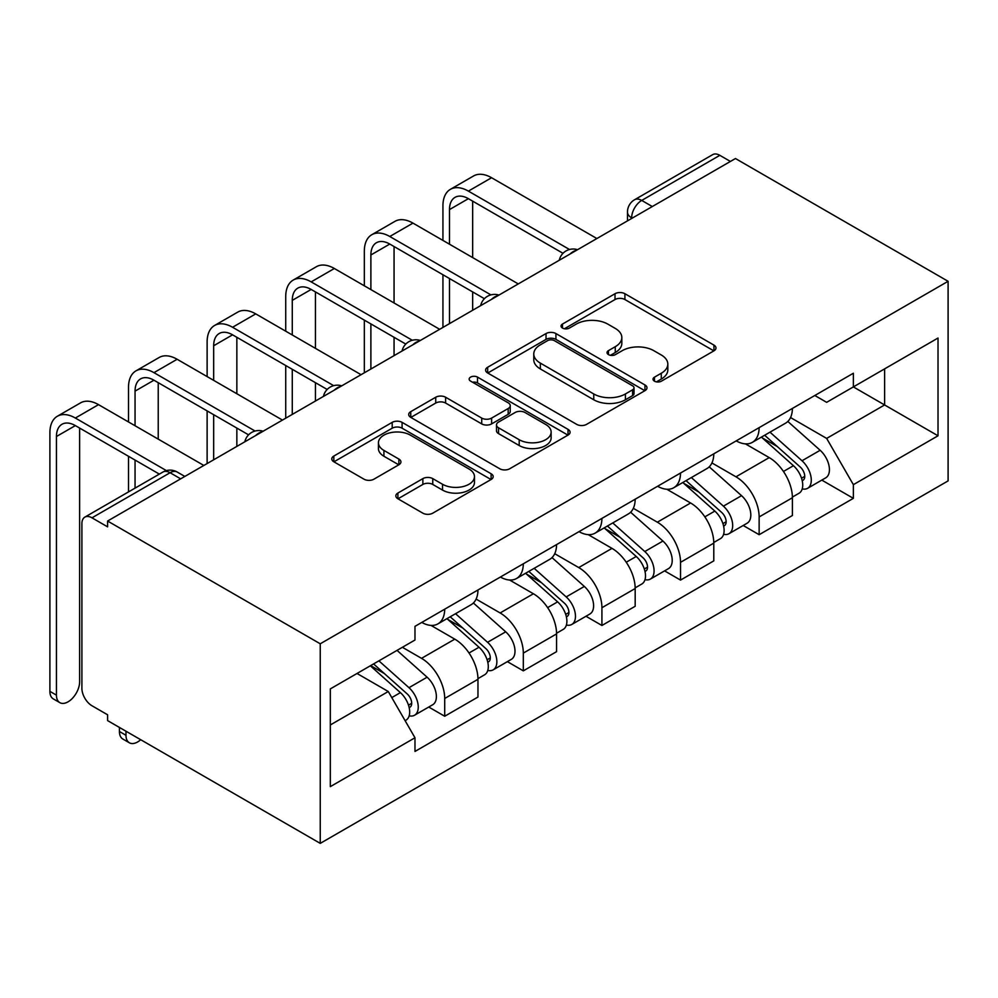 <?xml version="1.0" encoding="UTF-8"?>
<svg xmlns="http://www.w3.org/2000/svg" width="998" height="998" viewBox="0 0 998 998"><rect width="100%" height="100%" fill="white"/><g stroke="black" fill="none" stroke-linecap="round" stroke-linejoin="round"><path stroke-width="1.5" d="M654.463 381.174A4.89 2.832 0 0 0 661.387 381.174L713.944 350.834A6.998 4.042 0 0 0 715.99 347.978A6.998 4.042 0 0 0 713.944 345.121L624.91 293.724A6.998 4.042 0 0 0 615.018 293.724L562.473 324.063A4.89 2.832 0 0 0 561.038 326.059A4.89 2.832 0 0 0 562.473 328.055A4.89 2.832 0 0 0 569.396 328.055L576.195 324.138A22.38 12.924 0 0 1 607.857 324.138L615.267 328.417A22.38 12.924 0 0 1 621.829 337.561A22.38 12.924 0 0 1 615.267 346.693L608.468 350.622A4.89 2.832 0 0 0 607.034 352.618A4.89 2.832 0 0 0 608.468 354.614A4.89 2.832 0 0 0 615.392 354.614L622.191 350.697A22.38 12.924 0 0 1 653.852 350.697L661.275 354.976A22.38 12.924 0 0 1 667.824 364.108A22.38 12.924 0 0 1 661.275 373.252L654.463 377.182A4.89 2.832 0 0 0 653.029 379.178A4.89 2.832 0 0 0 654.463 381.174L654.463 377.182M397.89 493.049A6.998 4.042 0 0 0 395.844 495.894A6.998 4.042 0 0 0 397.89 498.751L422.865 513.172A6.998 4.042 0 0 0 432.758 513.172L491.128 479.477A6.998 4.042 0 0 0 493.174 476.62A6.998 4.042 0 0 0 491.128 473.763L402.094 422.366A6.998 4.042 0 0 0 392.202 422.366L333.831 456.061A6.998 4.042 0 0 0 331.785 458.918A6.998 4.042 0 0 0 333.831 461.775L364.008 479.19A6.998 4.042 0 0 0 373.901 479.19L398.876 464.769A6.998 4.042 0 0 0 400.922 461.912A6.998 4.042 0 0 0 398.876 459.068L383.918 450.422A18.713 10.803 0 0 1 378.442 442.788A18.713 10.803 0 0 1 389.981 432.808A18.713 10.803 0 0 1 410.378 435.14L468.985 468.985A18.713 10.803 0 0 1 474.474 476.62A18.713 10.803 0 0 1 462.922 486.6A18.713 10.803 0 0 1 442.526 484.267L432.758 478.628A6.998 4.042 0 0 0 422.865 478.628L397.89 493.049L397.89 498.751M320.246 643.797L107.597 521.031L735.451 158.532L948.1 281.299L320.246 643.797L320.246 843.372L948.1 480.886L948.1 281.299M576.694 424.362A6.998 4.042 0 0 0 586.587 424.362L644.945 390.667A6.998 4.042 0 0 0 646.991 387.81A6.998 4.042 0 0 0 644.945 384.954L555.923 333.557A6.998 4.042 0 0 0 546.031 333.557L487.66 367.252A6.998 4.042 0 0 0 485.614 370.108A6.998 4.042 0 0 0 487.66 372.965L576.694 424.362M472.553 382.234A4.89 2.832 0 0 1 477.518 382.92L477.518 377.107L568.037 429.365A6.998 4.042 0 0 1 570.083 432.221A6.998 4.042 0 0 1 568.037 435.078L509.666 468.773A6.998 4.042 0 0 1 499.773 468.773L410.752 417.376L410.752 411.663A6.998 4.042 0 0 0 408.706 414.519A6.998 4.042 0 0 0 410.752 417.376M410.752 411.663L435.727 397.241A6.998 4.042 0 0 1 445.619 397.241L481.722 418.087A6.998 4.042 0 0 0 491.615 418.087L508.182 408.519A6.998 4.042 0 0 0 510.24 405.662A6.998 4.042 0 0 0 508.182 402.805L470.594 381.099A4.89 2.832 0 0 1 469.16 379.103A4.89 2.832 0 0 1 472.191 376.496A4.89 2.832 0 0 1 477.518 377.107M107.597 521.031L107.597 526.844L91.978 517.825A14.246 8.233 -120 0 0 84.855 517.114A14.246 8.233 -120 0 0 81.898 523.638L81.898 688.308A14.246 8.233 -120 0 0 91.978 705.761L107.597 714.78L107.597 720.606L320.246 843.372M652.305 206.536L641.726 200.423A14.246 8.233 60 0 0 634.603 199.725L712.709 154.628A14.246 8.233 60 0 1 719.832 155.339L641.726 200.423A14.246 8.233 120 0 0 631.647 217.888L631.647 218.462M730.411 161.439L719.832 155.339M759.141 427.643A32.784 18.925 60 0 1 752.355 442.351L785.601 423.152A32.784 18.925 -120 0 0 792.4 408.444M711.936 462.935L735.963 476.807A32.784 18.925 60 0 1 759.141 516.952L792.4 497.752A32.784 18.925 -120 0 0 769.221 457.608L745.406 443.861M792.4 497.752L792.4 515.504L759.141 534.703L743.198 525.497M752.355 442.351A32.784 18.925 60 0 1 736.212 440.879M759.141 516.952L759.141 534.703M680.524 473.027A32.784 18.925 60 0 1 673.737 487.735L706.996 468.536A32.784 18.925 -120 0 0 713.782 453.828M664.581 570.881L680.524 580.087L713.782 560.888L713.782 543.137A32.784 18.925 -120 0 0 690.604 502.992L666.801 489.245M673.737 487.735A32.784 18.925 60 0 1 657.607 486.263M633.331 508.319L657.345 522.191A32.784 18.925 60 0 1 680.524 562.336L680.524 580.087M601.919 518.411A32.784 18.925 60 0 1 595.132 533.119L628.391 513.92A32.784 18.925 -120 0 0 635.177 499.212M585.976 616.265L601.919 625.472L635.177 606.273L635.177 588.521A32.784 18.925 -120 0 0 611.999 548.376L588.196 534.629M595.132 533.119A32.784 18.925 60 0 1 578.99 531.647M554.726 553.703L578.74 567.575A32.784 18.925 60 0 1 601.919 607.72L601.919 625.472M523.314 563.795A32.784 18.925 60 0 1 516.527 578.503L549.786 559.304A32.784 18.925 -120 0 0 556.572 544.596M507.371 661.649L523.314 670.856L556.572 651.657L556.572 633.905A32.784 18.925 -120 0 0 533.394 593.76L509.591 580.013M516.527 578.503A32.784 18.925 60 0 1 500.385 577.031M476.108 599.087L500.135 612.959A32.784 18.925 60 0 1 523.314 653.104L523.314 670.856M444.709 609.179A32.784 18.925 60 0 1 437.91 623.887L471.168 604.688A32.784 18.925 -120 0 0 477.955 589.98M428.753 707.033L444.709 716.24L477.967 697.041L477.967 679.289A32.784 18.925 -120 0 0 454.789 639.144L430.974 625.397M437.91 623.887A32.784 18.925 60 0 1 421.78 622.415M402.381 647.29L421.53 658.343A32.784 18.925 60 0 1 444.709 698.488L444.709 716.24M814.817 395.495L826.656 402.331L938.02 338.035L884.615 368.873L884.615 404.951L826.656 438.409L790.541 417.551M330.326 724.96L388.272 691.514L414.981 737.771L330.326 786.636L330.326 688.894L414.981 640.017L414.981 626.345L853.365 373.24L853.365 386.912L938.02 435.789L853.365 484.666L826.656 438.409M938.02 338.035L938.02 435.789M414.981 737.771L414.981 751.444L853.365 498.339L853.365 484.666M388.272 691.514L357.022 673.475M821.803 480.113L853.365 498.339M656.422 381.872L661.275 379.065A22.38 12.924 0 0 0 667.824 369.934L667.824 364.108M621.829 337.561L621.829 343.374A22.38 12.924 0 0 1 615.267 352.519L610.427 355.313M713.857 350.884L624.91 299.537A6.998 4.042 0 0 0 615.018 299.537L564.431 328.754M644.858 390.729L555.923 339.382A6.998 4.042 0 0 0 546.031 339.382L487.76 373.015M632.582 389.819A4.89 2.832 0 0 0 634.017 387.81A4.89 2.832 0 0 0 632.582 385.814L554.439 340.692A4.89 2.832 0 0 0 547.503 340.692L540.342 344.834A22.38 12.924 0 0 0 533.78 353.978A22.38 12.924 0 0 0 540.342 363.11L593.76 393.961A22.38 12.924 0 0 0 625.409 393.961L632.582 389.819L632.582 395.632A4.89 2.832 0 0 0 634.017 393.636L634.017 387.81M533.78 353.978L533.78 359.791A22.38 12.924 0 0 0 540.342 368.936L540.342 363.11M632.582 395.632L625.409 399.774A22.38 12.924 0 0 1 593.76 399.774L540.342 368.936M410.839 417.426L435.727 403.055L435.727 397.241M510.24 405.662L510.24 411.475A6.998 4.042 0 0 1 508.182 414.332L491.615 423.901A6.998 4.042 0 0 1 481.722 423.901L445.619 403.055A6.998 4.042 0 0 0 435.727 403.055M477.518 382.92L567.937 435.128M519.197 439.719A18.713 10.803 0 0 0 539.581 442.052A18.713 10.803 0 0 0 551.133 432.072A18.713 10.803 0 0 0 545.657 424.437L525.01 412.511A6.998 4.042 0 0 0 515.118 412.511L498.538 422.079A6.998 4.042 0 0 0 496.493 424.936A6.998 4.042 0 0 0 498.538 427.793L519.197 439.719L519.197 445.532A18.713 10.803 0 0 0 539.581 447.877A18.713 10.803 0 0 0 551.133 437.897L551.133 432.072M496.493 424.936L496.493 430.762A6.998 4.042 0 0 0 498.538 433.606L498.538 427.793M519.197 445.532L498.538 433.606M474.474 476.62L474.474 482.446A18.713 10.803 0 0 1 462.922 492.426A18.713 10.803 0 0 1 442.526 490.08L432.758 484.442A6.998 4.042 0 0 0 422.865 484.442L397.977 498.813M378.442 442.788L378.442 448.601A18.713 10.803 0 0 0 383.918 456.248L383.918 450.422M398.788 464.831L383.918 456.248M491.028 479.539L402.094 428.192A6.998 4.042 0 0 0 392.202 428.192L333.931 461.825M761.412 437.124L793.447 465.704A17.814 10.292 60 0 1 799.036 493.249L792.387 497.091M762.26 437.885L777.342 446.58M764.643 435.253L800.284 467.064A8.545 4.94 60 0 1 802.966 480.288A8.545 4.94 60 0 1 802.192 480.599M769.982 432.171L802.005 460.764A17.814 10.292 60 0 1 807.607 488.309A17.814 10.292 60 0 1 802.217 488.883M787.834 421.455L820.144 450.285A17.814 10.292 60 0 1 825.745 477.83L807.607 488.309M449.487 244.211L449.487 209.592A26.721 15.432 60 0 1 455.026 197.355A26.721 15.432 60 0 1 468.386 198.677L563.009 253.305M596.879 238.534L491.565 177.731A35.99 20.783 -120 0 0 473.576 175.96L450.397 189.333A35.99 20.783 -120 0 0 442.937 205.813L442.937 240.431M569.509 249.5L468.386 191.117A35.99 20.783 -120 0 0 450.397 189.333M442.937 274.762L442.937 327.419M449.487 323.639L449.487 278.542M472.665 310.253L472.665 291.927M472.665 257.596L472.665 201.159M682.807 482.508L714.83 511.088A17.814 10.292 60 0 1 720.431 538.633L713.782 542.475M683.655 483.269L698.725 491.964M686.038 480.637L721.679 512.448A8.545 4.94 60 0 1 724.361 525.672A8.545 4.94 60 0 1 723.587 525.983M691.365 477.555L723.4 506.148A17.814 10.292 60 0 1 728.989 533.693A17.814 10.292 60 0 1 723.612 534.267M709.229 466.839L741.539 495.669A17.814 10.292 60 0 1 747.128 523.214L728.989 533.693M604.189 527.892L636.225 556.472A17.814 10.292 60 0 1 641.814 584.017L635.177 587.859M605.038 528.653L620.12 537.348M607.42 526.021L643.074 557.832A8.545 4.94 60 0 1 645.756 571.056A8.545 4.94 60 0 1 644.97 571.367M612.76 522.94L644.795 551.532A17.814 10.292 60 0 1 650.384 579.077A17.814 10.292 60 0 1 645.007 579.651M630.624 512.224L662.934 541.053A17.814 10.292 60 0 1 668.523 568.598L650.384 579.077M370.882 289.595L370.882 254.977A26.721 15.432 60 0 1 376.421 242.739A26.721 15.432 60 0 1 389.781 244.061L484.392 298.689M518.274 283.919L412.96 223.115A35.99 20.783 -120 0 0 394.971 221.344L371.792 234.717A35.99 20.783 -120 0 0 364.332 251.197L364.332 285.815M490.904 294.884L389.781 236.501A35.99 20.783 -120 0 0 371.792 234.717M364.332 320.146L364.332 372.803M370.882 369.023L370.882 323.926M394.06 355.637L394.06 337.312M394.06 302.98L394.06 246.543M292.277 334.979L292.277 300.361A26.721 15.432 60 0 1 297.816 288.123A26.721 15.432 60 0 1 311.176 289.445L405.787 344.073M439.669 329.303L334.355 268.499A35.99 20.783 -120 0 0 316.354 266.728L293.175 280.101A35.99 20.783 -120 0 0 285.727 296.581L285.727 331.199M412.299 340.268L311.176 281.885A35.99 20.783 -120 0 0 293.175 280.101M285.727 365.53L285.727 418.187M292.277 414.407L292.277 369.31M315.455 401.021L315.455 382.696M315.455 348.364L315.455 291.927M525.584 573.276L557.62 601.856A17.814 10.292 60 0 1 563.209 629.401L556.56 633.243M526.433 574.037L541.515 582.732M528.815 571.405L564.456 603.216A8.545 4.94 60 0 1 567.151 616.44A8.545 4.94 60 0 1 566.365 616.752M534.155 568.324L566.19 596.916A17.814 10.292 60 0 1 571.779 624.461A17.814 10.292 60 0 1 566.402 625.035M552.019 557.608L584.329 586.437A17.814 10.292 60 0 1 589.918 613.982L571.779 624.461M446.979 618.66L479.015 647.24A17.814 10.292 60 0 1 484.604 674.785L477.955 678.628M447.828 619.421L462.91 628.116M450.21 616.789L485.851 648.6A8.545 4.94 60 0 1 488.533 661.824A8.545 4.94 60 0 1 487.76 662.136M455.55 613.708L487.573 642.3A17.814 10.292 60 0 1 493.174 669.845A17.814 10.292 60 0 1 487.785 670.419M473.401 602.992L505.712 631.821A17.814 10.292 60 0 1 511.313 659.366L493.174 669.845M129.378 742.799L122.829 739.019A16.392 9.469 -60 0 1 119.436 731.509L125.985 735.289A16.392 9.469 120 0 0 129.378 742.799A16.392 9.469 120 0 0 140.681 739.705M370.333 665.791L400.398 692.624A17.814 10.292 60 0 1 405.999 720.169L405.113 720.681M370.632 665.616L384.292 673.5M373.564 663.92L407.246 693.984A8.545 4.94 60 0 1 409.929 707.208A8.545 4.94 60 0 1 409.155 707.52M378.891 660.851L408.968 687.684A17.814 10.292 60 0 1 414.557 715.229A17.814 10.292 60 0 1 409.18 715.803M397.029 650.372L427.107 677.205A17.814 10.292 60 0 1 432.695 704.75L414.557 715.229M125.985 735.289L125.985 731.222M119.436 727.442L119.436 731.509M213.672 380.363L213.672 345.745A26.721 15.432 60 0 1 219.198 333.507A26.721 15.432 60 0 1 232.559 334.829L327.182 389.457M361.051 374.687L255.738 313.883A35.99 20.783 -120 0 0 237.749 312.112L214.57 325.485A35.99 20.783 -120 0 0 207.122 341.965L207.122 376.583M333.681 385.652L232.559 327.269A35.99 20.783 -120 0 0 214.57 325.485M207.122 410.914L207.122 463.571M213.672 459.791L213.672 414.694M236.85 446.405L236.85 428.08M236.85 393.748L236.85 337.312M135.054 425.747L135.054 391.129A26.721 15.432 60 0 1 140.593 378.891A26.721 15.432 60 0 1 153.954 380.213L248.564 434.841M282.446 420.071L177.133 359.268A35.99 20.783 -120 0 0 159.144 357.496L135.965 370.869A35.99 20.783 -120 0 0 128.505 387.349L128.505 421.967M255.076 431.036L153.954 372.653A35.99 20.783 -120 0 0 135.965 370.869M128.505 456.298L128.505 491.914M135.054 488.134L135.054 460.078M158.233 474.749L158.233 473.464M158.233 439.132L158.233 382.696M59.843 702.654L53.293 698.874A16.392 9.469 -60 0 1 49.9 691.365L56.449 695.144A16.392 9.469 120 0 0 59.843 702.654A16.392 9.469 120 0 0 72.48 698.263A16.392 9.469 120 0 0 79.628 681.771L79.628 428.08M56.449 695.144L56.449 436.513A26.721 15.432 60 0 1 61.988 424.275A26.721 15.432 60 0 1 75.349 425.597L159.356 474.1M203.842 465.455L98.528 404.652A35.99 20.783 -120 0 0 80.539 402.88L57.348 416.253A35.99 20.783 -120 0 0 49.9 432.733L49.9 691.365M166.392 470.607L75.349 418.037A35.99 20.783 -120 0 0 57.348 416.253M632.158 218.175L631.647 217.888A14.246 8.233 0 0 1 627.48 212.063L627.48 220.87M523.314 653.104L556.572 633.905M601.919 607.72L635.177 588.521M680.524 562.336L713.782 543.137M444.709 698.488L477.967 679.289M421.53 658.343L454.789 639.144M500.135 612.959L533.394 593.76M578.74 567.575L611.999 548.376M657.345 522.191L690.604 502.992M735.963 476.807L769.221 457.608M576.345 250.398A14.246 8.233 120 0 0 570.058 254.028M497.74 295.782A14.246 8.233 120 0 0 491.44 299.412M419.135 341.166A14.246 8.233 120 0 0 412.835 344.797M340.518 386.55A14.246 8.233 120 0 0 334.23 390.181M261.913 431.934A14.246 8.233 120 0 0 255.625 435.565M180.663 478.84L170.084 472.728L91.978 517.825M184.842 476.433L177.207 472.029A14.246 8.233 120 0 0 170.084 472.728A14.246 8.233 60 0 0 162.948 472.029L84.855 517.114M661.275 379.065L661.275 373.252M608.468 354.614L608.468 350.622M615.267 352.519L615.267 346.693M562.473 328.055L562.473 324.063M615.018 299.537L615.018 293.724M624.91 299.537L624.91 293.724M713.944 350.834L713.944 345.121M487.66 372.965L487.66 367.252M546.031 339.382L546.031 333.557M555.923 339.382L555.923 333.557M644.945 390.667L644.945 384.954M593.76 399.774L593.76 393.961M625.409 399.774L625.409 393.961M445.619 403.055L445.619 397.241M481.722 423.901L481.722 418.087M491.615 423.901L491.615 418.087M508.182 414.332L508.182 408.519M568.037 435.078L568.037 429.365M422.865 484.442L422.865 478.628M432.758 484.442L432.758 478.628M442.526 490.08L442.526 484.267M398.876 464.769L398.876 459.068M333.831 461.775L333.831 456.061M392.202 428.192L392.202 422.366M402.094 428.192L402.094 422.366M491.128 479.477L491.128 473.763M793.447 465.704L783.455 471.468M804.737 476.37L801.531 478.229M820.144 450.285L802.005 460.764M468.386 191.117L491.565 177.731M449.487 209.592L468.386 198.677M714.83 511.088L704.85 516.852M726.132 521.754L722.926 523.613M741.539 495.669L723.4 506.148M636.225 556.472L626.233 562.236M647.527 567.138L644.309 568.997M662.934 541.053L644.795 551.532M389.781 236.501L412.96 223.115M370.882 254.977L389.781 244.061M311.176 281.885L334.355 268.499M292.277 300.361L311.176 289.445M557.62 601.856L547.628 607.62M568.91 612.523L565.704 614.381M584.329 586.437L566.19 596.916M479.015 647.24L469.023 653.004M490.305 657.907L487.099 659.765M505.712 631.821L487.573 642.3M400.398 692.624L391.79 697.602M411.7 703.291L408.494 705.149M427.107 677.205L408.968 687.684M232.559 327.269L255.738 313.883M213.672 345.745L232.559 334.829M153.954 372.653L177.133 359.268M135.054 391.129L153.954 380.213M75.349 418.037L98.528 404.652M56.449 436.513L75.349 425.597M577.555 249.7A14.246 14.246 0 0 0 559.267 260.253M498.95 295.084A14.246 14.246 0 0 0 480.662 305.637M420.333 340.468A14.246 14.246 0 0 0 402.057 351.022M341.728 385.852A14.246 14.246 0 0 0 323.439 396.406M263.123 431.236A14.246 14.246 0 0 0 244.834 441.79M177.207 472.029A14.246 14.246 0 0 0 162.948 472.029M634.603 199.725A14.246 14.246 0 0 0 627.48 212.063"/></g></svg>
